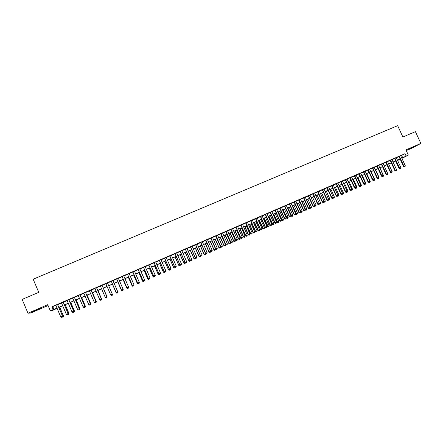 <?xml version="1.0" encoding="UTF-8"?>
<svg xmlns="http://www.w3.org/2000/svg" width="443" height="443" viewBox="0 0 443 443"><rect width="100%" height="100%" fill="white"/><g stroke="black" fill="none" stroke-linecap="round" stroke-linejoin="round"><path stroke-width="0.66" d="M37.373 309.878L41.072 308.156L32.56 311.662L37.373 309.878M409.171 149.097L414.593 146.533L409.171 149.097M55.048 309.12L52.396 310.576L50.275 310.731L57.014 308.118M406.248 150.603L412.289 147.99L420.85 143.427L415.418 131.66L402.881 137.009L397.659 125.674L33.175 279.201L38.746 292.341L22.15 299.418L27.981 313.223L30.833 312.985L48.071 305.532M400.245 159.264L397.919 160.294L400.179 159.126M57.596 304.54L55.818 305.31M63.222 302.104L61.466 302.862M68.831 299.673L67.087 300.426M74.418 297.247L72.691 297.995M79.978 294.839L78.267 295.581M85.521 292.435L83.827 293.166M91.042 290.038L89.359 290.769M96.541 287.657L94.874 288.376M102.017 285.281L100.367 285.995M107.477 282.911L105.838 283.62M112.921 280.552L111.282 281.261M118.342 278.198L116.703 278.913M123.747 275.856L122.102 276.57M129.129 273.525L127.484 274.239M134.489 271.199L132.839 271.913M139.827 268.884L138.177 269.599M145.149 266.575L143.499 267.295M150.448 264.277L148.793 264.997M155.726 261.99L154.07 262.71M160.986 259.709L159.33 260.429M166.225 257.438L164.569 258.158M171.447 255.174L169.785 255.893M176.646 252.92L174.979 253.64M181.824 250.672L180.163 251.397M186.985 248.434L185.318 249.16M192.129 246.203L190.457 246.928M197.251 243.982L195.579 244.708M202.351 241.773L200.679 242.498M207.44 239.569L205.762 240.294M212.502 237.37L210.829 238.096M217.546 235.183L215.874 235.909M222.574 233.001L220.896 233.732M227.586 230.831L225.902 231.556M232.575 228.666L230.892 229.396M237.548 226.511L235.864 227.242M242.504 224.363L240.815 225.094M247.438 222.22L245.749 222.951M252.355 220.088L250.666 220.819M257.256 217.967L255.561 218.698M262.134 215.846L260.445 216.583M266.996 213.736L265.307 214.473M271.847 211.638L270.147 212.374M276.67 209.545L274.976 210.281M281.482 207.457L279.788 208.193M286.278 205.38L284.578 206.117M291.051 203.309L289.351 204.046M295.813 201.244L294.108 201.98M300.553 199.189L298.848 199.926M305.277 197.141L303.571 197.877M309.984 195.097L308.278 195.839M314.674 193.065L312.968 193.807M319.348 191.038L317.642 191.78M324.005 189.017L322.299 189.759M328.645 187.007L326.934 187.749M333.269 185.002L331.558 185.744M337.876 183.003L336.165 183.745M342.467 181.01L340.756 181.757M347.046 179.027L345.33 179.775M351.604 177.05L349.887 177.798M356.144 175.079L354.428 175.827M360.674 173.119L358.952 173.866M365.182 171.164L363.465 171.906M369.678 169.215L367.956 169.962M374.158 167.271L372.436 168.019M378.621 165.333L376.899 166.081M383.068 163.406L381.345 164.154M387.503 161.485L385.775 162.232M391.917 159.569L390.194 160.316M396.319 157.664L394.591 158.411M400.749 155.847L405.029 153.677L51.969 306.75L55.862 305.415M57.64 304.646L61.511 302.968M63.266 302.209L67.131 300.531M68.875 299.773L72.735 298.1M74.463 297.353L78.311 295.68M80.022 294.938L83.871 293.272M85.565 292.535L89.403 290.874M91.086 290.143L94.918 288.482M96.585 287.756L100.411 286.1M102.062 285.381L105.883 283.725M107.522 283.016L111.326 281.366M112.965 280.652L116.747 279.012M118.386 278.304L122.146 276.67M123.791 275.961L127.523 274.339M129.173 273.624L132.883 272.013M134.534 271.299L138.222 269.698M139.872 268.984L143.538 267.395M145.193 266.68L148.837 265.097M150.493 264.382L154.114 262.81M155.77 262.09L159.375 260.528M161.03 259.808L164.608 258.258M166.269 257.538L169.83 255.993M171.491 255.273L175.024 253.739M176.691 253.019L180.207 251.497M181.868 250.771L185.362 249.254M187.029 248.534L190.501 247.028M192.173 246.302L195.623 244.807M197.296 244.082L200.723 242.592M202.396 241.867L205.807 240.388M207.479 239.663L210.868 238.196M212.546 237.47L215.913 236.008M217.591 235.277L220.941 233.826M222.619 233.101L225.947 231.656M227.63 230.925L230.936 229.491M232.619 228.765L235.909 227.337M237.592 226.606L240.859 225.188M242.542 224.457L245.793 223.05M247.482 222.32L250.71 220.919M252.399 220.188L255.605 218.792M257.294 218.061L260.484 216.677M262.178 215.946L265.346 214.567M267.04 213.836L270.191 212.468M271.886 211.732L275.02 210.375M276.714 209.639L279.826 208.288M281.526 207.551L284.622 206.211M286.316 205.474L289.395 204.14M291.095 203.403L294.152 202.08M295.852 201.338L298.892 200.02M300.598 199.284L303.616 197.971M305.321 197.235L308.322 195.933M310.028 195.191L313.013 193.901M314.718 193.159L317.681 191.874M319.392 191.132L322.338 189.853M324.049 189.111L326.978 187.843M328.689 187.101L331.602 185.839M333.313 185.096L336.209 183.839M337.92 183.097L340.8 181.851M342.511 181.104L345.368 179.864M347.085 179.122L349.931 177.887M351.642 177.145L354.472 175.921M356.189 175.173L358.996 173.955M360.713 173.213L363.504 172M365.226 171.253L368 170.051M369.722 169.304L372.48 168.107M374.197 167.365L376.938 166.175M378.665 165.427L381.384 164.248M383.112 163.5L385.82 162.326M387.542 161.579L390.233 160.41M391.961 159.663L394.635 158.5M396.363 157.752L399.021 156.6M400.705 155.759L398.977 156.506M50.275 310.731L47.711 304.695L27.981 313.223M51.969 306.75L53.132 309.491M405.029 153.677L406.12 156.052L408.319 155.1L401.917 158.4M420.85 143.427L405.915 149.884L408.319 155.1M57.064 308.239L54.356 309.419L55.159 309.375M400.151 159.054L397.493 160.211M395.765 160.964L393.091 162.127M391.363 162.874L388.672 164.043M386.949 164.796L384.242 165.97M382.519 166.723L379.795 167.908M378.073 168.656L375.332 169.846M373.61 170.594L370.857 171.795M369.135 172.543L366.361 173.745M364.644 174.492L361.853 175.71M360.131 176.458L357.324 177.676M355.607 178.424L352.783 179.653M351.066 180.395L348.226 181.636M346.509 182.378L343.652 183.624M341.941 184.366L339.061 185.617M337.35 186.365L334.454 187.622M332.743 188.364L329.836 189.632M328.125 190.374L325.195 191.647M323.484 192.389L320.538 193.674M318.833 194.416L315.865 195.706M314.159 196.448L311.174 197.744M309.469 198.486L306.467 199.793M304.767 200.529L301.744 201.842M300.044 202.584L297.004 203.907M295.304 204.644L292.247 205.973M290.547 206.715L287.474 208.049M285.774 208.791L282.678 210.137M280.984 210.874L277.872 212.225M276.177 212.961L273.043 214.323M271.349 215.06L268.198 216.433M266.509 217.17L263.336 218.549M261.647 219.279L258.457 220.669M256.768 221.406L253.557 222.796M251.868 223.532L248.645 224.933M246.956 225.67L243.705 227.082M242.022 227.813L238.755 229.236M237.071 229.967L233.782 231.396M232.104 232.126L228.793 233.566M227.115 234.297L223.787 235.742M222.109 236.473L218.759 237.93M217.081 238.661L213.714 240.123M212.042 240.854L208.653 242.327M206.981 243.052L203.57 244.536M201.897 245.261L198.47 246.757M196.797 247.482L193.347 248.983M191.675 249.708L188.203 251.214M186.536 251.94L183.048 253.462M181.381 254.182L177.864 255.711M176.203 256.436L172.665 257.976M171.009 258.695L167.448 260.24M165.787 260.966L162.21 262.522M160.554 263.242L156.955 264.809M155.299 265.529L151.672 267.101M150.022 267.821L146.373 269.405M144.723 270.125L141.057 271.72M139.407 272.434L135.719 274.04M134.068 274.754L130.358 276.371M128.714 277.085L124.976 278.708M123.337 279.422L119.577 281.061M117.938 281.77L114.156 283.415M112.516 284.129L108.712 285.785M107.073 286.494L103.252 288.155M101.602 288.875L97.776 290.536M96.114 291.261L92.282 292.928M90.599 293.659L86.762 295.326M85.067 296.068L81.219 297.74M79.507 298.482L75.659 300.155M73.931 300.908L70.072 302.586M68.333 303.344L64.468 305.022M62.707 305.786L58.836 307.47M401.829 158.201L406.12 156.052M58.786 307.348L62.657 305.664M64.418 304.9L68.277 303.222M70.022 302.464L73.881 300.786M75.603 300.038L79.458 298.36M81.169 297.618L85.012 295.946M86.712 295.21L90.549 293.537M92.227 292.806L96.059 291.14M97.726 290.42L101.552 288.753M103.202 288.039L107.023 286.377M108.662 285.663L112.467 284.007M114.106 283.298L117.882 281.654M119.527 280.94L123.281 279.306M124.926 278.592L128.664 276.969M130.308 276.255L134.019 274.638M135.669 273.924L139.357 272.318M141.007 271.603L144.673 270.008M146.323 269.289L149.972 267.705M151.622 266.985L155.244 265.407M156.9 264.687L160.504 263.125M162.16 262.406L165.737 260.849M167.399 260.124L170.954 258.579M172.615 257.859L176.153 256.32M177.815 255.594L181.331 254.066M182.992 253.346L186.486 251.823M188.153 251.098L191.625 249.592M193.298 248.866L196.747 247.366M198.414 246.64L201.847 245.145M203.52 244.42L206.925 242.941M208.603 242.21L211.992 240.737M213.664 240.006L217.031 238.544M218.709 237.813L222.059 236.357M223.737 235.632L227.065 234.181M228.743 233.45L232.054 232.016M233.732 231.285L237.022 229.856M238.705 229.12L241.972 227.702M243.656 226.971L246.906 225.559M248.595 224.822L251.818 223.422M253.507 222.685L256.719 221.29M258.407 220.553L261.597 219.169M263.286 218.432L266.459 217.053M268.148 216.322L271.299 214.949M272.993 214.213L276.127 212.85M277.822 212.114L280.934 210.763M282.628 210.021L285.724 208.681M287.424 207.939L290.497 206.604M292.197 205.862L295.254 204.533M296.954 203.797L299.994 202.473M301.694 201.737L304.718 200.419M306.418 199.682L309.419 198.375M311.124 197.633L314.109 196.338M315.815 195.596L318.783 194.305M320.488 193.563L323.434 192.284M325.145 191.537L328.075 190.263M329.786 189.521L332.693 188.258M334.404 187.511L337.3 186.254M339.011 185.506L341.891 184.26M343.602 183.513L346.465 182.272M348.176 181.525L351.017 180.29M352.733 179.542L355.557 178.313M357.274 177.565L360.081 176.347M361.804 175.6L364.595 174.387M366.311 173.639L369.085 172.432M370.808 171.685L373.565 170.489M375.282 169.741L378.023 168.545M379.745 167.797L382.47 166.612M384.192 165.865L386.9 164.691M388.627 163.938L391.313 162.769M393.041 162.016L395.715 160.853M397.443 160.106L400.101 158.948M401.663 155.454L402.742 157.802M52.822 306.739L53.968 309.441M404.426 166.878L405.079 166.59L404.426 166.878L403.983 166.324L403.579 166.524L398.96 156.462M400.688 155.714L405.295 165.748L403.983 166.324L399.37 156.285M405.079 166.59L405.295 165.748M403.579 166.524L404.359 166.911M399.913 169.054L400.627 168.739L399.913 169.054L399.403 168.545M395.638 161.019L399.149 168.667M399.724 168.705L399.979 169.021M400.04 168.8L400.699 168.512L400.04 168.8L399.597 168.246L399.198 168.44L394.575 158.367M396.302 157.619L400.915 167.67L399.597 168.246L394.979 158.19M400.699 168.512L400.915 167.67M399.198 168.44L399.974 168.833M395.643 170.732L396.302 170.439L395.643 170.732L395.195 170.178L394.802 170.372L390.172 160.272M391.9 159.524L396.518 169.597L395.195 170.178L390.576 160.1M396.302 170.439L396.518 169.597M394.802 170.372L395.577 170.76M391.23 172.665L391.894 172.377L391.23 172.665L390.776 172.117L390.388 172.305L385.759 162.188M387.481 161.44L392.105 171.535L390.776 172.117L386.152 162.016M391.894 172.377L392.105 171.535M390.388 172.305L391.163 172.698M386.8 174.608L387.464 174.32L386.8 174.608L386.346 174.055L385.958 174.243L381.323 164.109M383.051 163.362L387.675 173.473L386.346 174.055L381.716 163.943M387.464 174.32L387.675 173.473M385.958 174.243L386.739 174.642M395.588 170.948L396.302 170.633L395.588 170.948L395.006 170.477M391.313 162.897L394.824 170.566M396.513 169.807L396.302 170.633M391.252 172.853L391.966 172.537L391.252 172.853L390.599 172.41M392.177 171.707L391.966 172.537M387.619 173.706L384.314 165.942M386.9 174.763L387.619 174.442L386.9 174.763L386.174 174.354M387.824 173.617L387.619 174.442M383.173 175.655L383.455 175.528L379.944 167.842M382.536 176.679L383.256 176.358L382.331 176.574M383.455 175.528L383.256 176.358M382.359 176.558L383.023 176.264L382.359 176.558L381.894 176.009L381.517 176.192L376.877 166.036M378.599 165.294L383.234 175.422L381.894 176.009L377.264 165.87M383.023 176.264L383.234 175.422M381.517 176.192L382.292 176.591M378.715 177.61L379.075 177.449L375.559 169.747M378.156 178.601L378.876 178.28L377.951 178.496M379.075 177.449L378.876 178.28M377.896 178.518L378.566 178.224L377.896 178.518L377.43 177.964L377.059 178.147L372.413 167.975M374.136 167.227L378.771 177.377L377.43 177.964L372.796 167.808M378.566 178.224L378.771 177.377M377.059 178.147L377.835 178.546M374.241 179.57L374.678 179.382L371.156 171.662M373.759 180.528L374.479 180.212L373.554 180.423M374.678 179.382L374.479 180.212M373.421 180.478L374.091 180.185L373.421 180.478L372.951 179.93L372.585 180.107L367.939 169.918M369.656 169.171L374.296 179.337L372.951 179.93L368.31 169.752M374.091 180.185L374.296 179.337M372.585 180.107L373.36 180.511M369.75 181.541L370.265 181.314L366.743 173.584M369.346 182.466L370.066 182.145L369.141 182.361M370.265 181.314L370.066 182.145M368.93 182.45L369.606 182.156L368.93 182.45L368.454 181.901L368.094 182.079L363.443 171.862M365.165 171.12L369.805 181.309L368.454 181.901L363.814 171.707M369.606 182.156L369.805 181.309M368.094 182.079L368.869 182.477M365.242 183.518L365.84 183.252L362.313 175.506M364.916 184.41L365.641 184.089L364.716 184.299M365.84 183.252L365.641 184.089M364.423 184.426L365.098 184.127L364.423 184.426L363.947 183.878L363.592 184.05L358.935 173.822M360.652 173.075L365.303 183.28L363.947 183.878L359.295 173.662M365.098 184.127L365.303 183.28M363.592 184.05L364.362 184.454M360.724 185.501L361.399 185.202L357.866 177.444M360.475 186.359L361.2 186.038L360.27 186.248M361.399 185.202L361.2 186.038M359.899 186.409L360.58 186.115L359.899 186.409L359.417 185.861L359.068 186.032L354.406 175.782M356.128 175.035L360.779 185.263L359.417 185.861L354.765 175.627M360.58 186.115L360.779 185.263M359.068 186.032L359.838 186.442M356.183 187.489L356.936 187.156L353.403 179.382M356.017 188.314L356.742 187.993L355.812 188.209M356.936 187.156L356.742 187.993M355.358 188.402L356.039 188.103L355.358 188.402L354.876 187.854L354.533 188.02L349.865 177.754M351.581 177.006L356.238 187.256L354.876 187.854L350.219 177.599M356.039 188.103L356.238 187.256M354.533 188.02L355.303 188.43M351.631 189.488L352.467 189.122L348.929 181.325M351.543 190.274L352.274 189.953L351.338 190.169M352.467 189.122L352.274 189.953M350.806 190.401L351.487 190.102L350.806 190.401L350.313 189.853L349.981 190.019L345.307 179.725M347.024 178.983L351.687 189.25L350.313 189.853L345.651 179.576M351.487 190.102L351.687 189.25M349.981 190.019L350.745 190.429M347.063 191.487L347.976 191.088L344.433 183.28M347.052 192.245L347.783 191.924L346.852 192.14M347.976 191.088L347.783 191.924M346.232 192.406L346.919 192.107L346.232 192.406L345.739 191.858L345.407 192.024L340.733 181.713M342.45 180.965L347.113 191.254L345.739 191.858L341.071 181.564M346.919 192.107L347.113 191.254M345.407 192.024L346.177 192.434M342.472 193.502L343.469 193.065L339.925 185.24M342.55 194.222L341.592 194.444L342.334 194.117L342.528 193.264L337.859 182.959M343.469 193.065L343.281 193.901M341.642 194.416L341.149 193.868L340.822 194.034L336.143 183.701M342.528 193.264L341.149 193.868L336.475 183.557M340.822 194.034L341.592 194.444M337.871 195.518L338.95 195.047L335.401 187.212M338.031 196.205L338.762 195.884L337.749 196.055M337.793 195.861L338.081 196.183M338.95 195.047L338.762 195.884M337.04 196.437L337.732 196.133L337.04 196.437L336.542 195.889L336.22 196.05L331.536 185.7M333.252 184.958L337.926 195.285L336.542 195.889L331.862 185.556M337.732 196.133L337.926 195.285M336.22 196.05L336.985 196.465M333.252 197.545L334.415 197.035L330.86 189.183M333.49 198.198L334.227 197.871L333.147 198.01M333.197 197.794L333.546 198.171M334.415 197.035L334.227 197.871M332.422 198.464L333.114 198.159L332.422 198.464L331.918 197.916L331.602 198.076L326.917 187.705M328.628 186.963L333.308 197.307L331.918 197.916L327.233 187.566M333.114 198.159L333.308 197.307M331.602 198.076L332.366 198.492M328.617 199.577L329.863 199.029L326.308 191.166M328.939 200.192L329.675 199.871L328.529 199.97M328.584 199.727L328.988 200.17M329.863 199.029L329.675 199.871M327.781 200.502L328.479 200.192L327.781 200.502L326.967 200.109L322.277 189.715M323.988 188.973L328.667 199.339L327.277 199.954L322.593 189.576M328.479 200.192L328.667 199.339M326.967 200.109L327.731 200.524M323.966 201.615L325.295 201.033L321.734 193.154M324.37 202.196L325.107 201.875L324.37 202.196L323.894 201.936M323.949 201.67L324.42 202.174M325.295 201.033L325.107 201.875M323.13 202.54L323.827 202.235L323.13 202.54L322.316 202.146L317.62 191.736M319.331 190.994L324.016 201.382L322.615 201.997L317.93 191.597M323.827 202.235L324.016 201.382M322.316 202.146L323.08 202.567M319.292 203.664L320.71 203.044L317.149 195.147M319.785 204.212L320.522 203.885L319.785 204.212L319.242 203.907M319.309 203.603L319.835 204.184M320.71 203.044L320.522 203.885M318.456 204.588L319.159 204.284L318.456 204.588L317.648 204.19L312.946 193.757M314.652 193.021L319.348 203.426L317.941 204.046L313.251 193.63M319.159 204.284L319.348 203.426M317.648 204.19L318.412 204.616M314.608 205.729L316.108 205.059L312.542 197.152M315.183 206.228L315.925 205.901L315.183 206.228L314.574 205.884M314.652 205.513L315.233 206.205M316.108 205.059L315.925 205.901M313.771 206.648L314.475 206.338L313.771 206.648L312.963 206.244L308.256 195.795M309.962 195.053L314.663 205.48L313.251 206.1L308.555 195.668M314.475 206.338L314.663 205.48M312.963 206.244L313.722 206.671M309.906 207.795L311.49 207.086L307.924 199.156M310.571 208.254L311.307 207.928L310.571 208.254L309.89 207.872M306.534 199.765L310.615 208.232M311.49 207.086L311.307 207.928M309.07 208.708L309.773 208.398L309.07 208.708L308.262 208.31L303.555 197.833M305.255 197.096L309.956 207.546L308.544 208.166L303.843 197.711M309.773 208.398L309.956 207.546M308.262 208.31L309.02 208.736M305.188 209.855L306.855 209.118L303.283 201.177M305.936 210.287L306.678 209.96L305.936 210.287L305.188 209.866M301.893 201.781L305.98 210.264M306.855 209.118L306.678 209.96M304.347 210.779L305.055 210.469L304.347 210.779L303.544 210.375L298.831 199.882M300.531 199.145L305.238 209.611L303.815 210.237L299.114 199.76M305.055 210.469L305.238 209.611M303.544 210.375L304.302 210.802M300.481 211.771L302.204 211.156L298.632 203.199M301.284 212.33L302.026 211.998L301.284 212.33L300.542 211.904M297.231 203.808L301.329 212.302M302.204 211.156L302.026 211.998M299.606 212.861L300.321 212.546L299.606 212.861L298.809 212.452L294.091 201.936M295.791 201.2L300.498 211.688L299.075 212.313L294.362 201.82M300.321 212.546L300.498 211.688M298.809 212.452L299.562 212.884M292.291 205.956L295.874 213.952L297.541 213.205L293.964 205.231M296.622 214.373L297.364 214.047L296.622 214.373L295.874 213.952M292.557 205.84L296.66 214.351M297.541 213.205L297.364 214.047M294.855 214.944L295.57 214.633L294.855 214.944L294.052 214.534L289.329 204.001M291.034 203.265L295.747 213.775L294.318 214.401L289.6 203.885M295.57 214.633L295.747 213.775M294.052 214.534L294.811 214.966M287.607 207.994L291.195 216.001L292.856 215.254L289.279 207.269M291.937 216.428L292.685 216.101L291.937 216.428L291.195 216.001M287.867 207.878L291.981 216.405M292.856 215.254L292.685 216.101M290.082 217.037L290.796 216.727L290.082 217.037L289.285 216.627L284.556 206.073M286.256 205.336L290.973 215.868L289.539 216.494L284.821 205.956M290.796 216.727L290.973 215.868M289.285 216.627L290.038 217.059M282.905 210.037L286.494 218.061L288.155 217.319L284.572 209.312M287.236 218.493L287.983 218.161L287.236 218.493L286.494 218.061M283.16 209.927L287.28 218.471M288.155 217.319L287.983 218.161M285.292 219.141L286.012 218.825L285.292 219.141L284.495 218.726L279.766 208.149M281.46 207.413L286.184 217.967L284.744 218.598L280.02 208.038M286.012 218.825L286.184 217.967M284.495 218.726L285.248 219.163M278.187 212.092L281.781 220.132L283.442 219.385L279.854 211.366M282.518 220.559L283.271 220.226L282.518 220.559L281.781 220.132M278.437 211.981L282.562 220.542M283.442 219.385L283.271 220.226M280.485 221.251L281.205 220.93L280.485 221.251L279.694 220.83L274.953 210.231M276.654 209.5L281.377 220.071L279.932 220.708L275.203 210.126M281.205 220.93L281.377 220.071M279.694 220.83L280.441 221.267M273.453 214.146L277.047 222.209L278.708 221.461L275.114 213.426M277.789 222.635L278.536 222.303L277.789 222.635L277.047 222.209M273.691 214.041L277.827 222.619M278.708 221.461L278.536 222.303M275.657 223.366L276.382 223.045L275.657 223.366L274.87 222.945L270.13 212.324M271.825 211.593L276.554 222.187L275.103 222.823L270.374 212.219M276.382 223.045L276.554 222.187M274.87 222.945L275.618 223.388M268.696 216.217L272.301 224.291L273.957 223.543L270.363 215.492M273.038 224.723L273.791 224.391L273.038 224.723L272.301 224.291M268.934 216.112L273.076 224.701M273.957 223.543L273.791 224.391M270.817 225.487L271.542 225.171L270.817 225.487L270.031 225.066L265.285 214.429M266.979 213.692L271.714 224.308L270.258 224.95L265.523 214.323M271.542 225.171L271.714 224.308M270.031 225.066L270.778 225.509M263.928 218.288L267.533 226.379L269.189 225.631L265.59 217.563M268.27 226.816L269.023 226.478L268.27 226.816L267.533 226.379M264.155 218.189L268.308 226.794M269.189 225.631L269.023 226.478M265.955 227.619L266.686 227.303L265.955 227.619L265.169 227.198L260.423 216.533M262.112 215.802L266.852 226.439L265.39 227.082L260.65 216.433M266.686 227.303L266.852 226.439M265.169 227.198L265.922 227.641M259.144 220.37L262.749 228.477L264.405 227.73L260.805 219.645M263.485 228.915L264.238 228.577L263.485 228.915L262.749 228.477M259.365 220.276L263.519 228.893M264.405 227.73L264.238 228.577M261.077 229.762L261.813 229.441L261.077 229.762L260.296 229.336L255.545 218.654M257.233 217.917L261.979 228.577L260.512 229.219L255.766 218.554M261.813 229.441L261.979 228.577M260.296 229.336L261.043 229.779M254.337 222.458L257.948 230.581L259.604 229.839L255.999 221.738M258.684 231.019L259.437 230.687L258.684 231.019L257.948 230.581M254.553 222.364L258.718 231.002M259.604 229.839L259.437 230.687M256.181 231.91L256.918 231.584L256.181 231.91L255.401 231.479L250.644 220.775M252.333 220.044L257.084 230.725L255.611 231.368L250.86 220.68M256.918 231.584L257.084 230.725M255.401 231.479L256.148 231.927M249.52 224.557L253.13 232.691L254.78 231.949L251.175 223.837M253.867 233.134L254.62 232.796L253.867 233.134L253.13 232.691M249.725 224.463L253.335 232.586L253.9 233.118M254.78 231.949L254.62 232.796M251.27 234.065L252.006 233.743L251.27 234.065L250.489 233.633L245.727 222.907M247.415 222.176L252.167 232.88L250.694 233.527L245.937 222.818M252.006 233.743L252.167 232.88M250.489 233.633L251.236 234.081M244.68 226.661L248.296 234.812L249.946 234.07L246.336 225.941M249.027 235.255L249.786 234.917L249.027 235.255L248.296 234.812M244.879 226.572L248.49 234.707L249.06 235.239M249.946 234.07L249.786 234.917M246.336 236.23L247.078 235.903L246.336 236.23L245.56 235.792L240.793 225.044M242.482 224.313L247.238 235.039L245.754 235.687L240.998 224.961M247.078 235.903L247.238 235.039M245.56 235.792L246.302 236.246M239.824 228.771L243.445 236.939L245.09 236.202L241.479 228.051M244.171 237.387L244.935 237.049L244.171 237.387L243.445 236.939M240.017 228.688L243.633 236.839L244.204 237.37M245.09 236.202L244.935 237.049M241.385 238.4L242.127 238.074L241.385 238.4L240.615 237.963L235.842 227.193M237.526 226.462L242.288 237.21L240.798 237.863L236.036 227.109M242.127 238.074L242.288 237.21M240.615 237.963L241.357 238.417M234.951 230.892L238.572 239.076L240.217 238.334L236.601 230.172M239.303 239.525L240.062 239.187L239.303 239.525L238.572 239.076M235.139 230.809L238.755 238.976L239.331 239.508M240.217 238.334L240.062 239.187M236.418 240.582L237.166 240.25L236.418 240.582L235.648 240.139L230.875 229.347M232.553 228.621L237.321 239.386L235.826 240.04L231.058 229.269M237.166 240.25L237.321 239.386M235.648 240.139L236.385 240.593M230.055 233.018L233.682 241.219L235.327 240.477L231.711 232.298M234.413 241.668L235.178 241.33L234.413 241.668L233.682 241.219M230.238 232.94L233.86 241.125L234.441 241.651M235.327 240.477L235.178 241.33M231.429 242.77L232.182 242.437L231.429 242.77L230.665 242.327L225.886 231.512M227.564 230.781L232.337 241.573L230.836 242.232L226.063 231.434M232.182 242.437L232.337 241.573M230.665 242.327L231.401 242.781M225.149 235.15L228.776 243.373L230.421 242.631L226.799 234.436M229.507 243.822L230.271 243.484L229.507 243.822L228.776 243.373M225.321 235.078L228.948 243.279L229.535 243.805M230.421 242.631L230.271 243.484M226.423 244.962L227.176 244.636L226.423 244.962L225.659 244.519L220.874 233.682M222.558 232.957L227.331 243.766L225.825 244.425L221.051 233.605M227.176 244.636L227.331 243.766M225.659 244.519L226.395 244.979M220.221 237.293L223.853 245.533L225.498 244.791L221.871 236.579M224.579 245.981L225.349 245.643L224.579 245.981L223.853 245.533M220.387 237.221L224.014 245.439L224.607 245.97M225.498 244.791L225.349 245.643M221.4 247.166L222.153 246.834L221.4 247.166L220.636 246.718L215.852 235.864M217.53 235.133L222.308 245.97L220.797 246.629L216.018 235.792M222.153 246.834L222.308 245.97M220.636 246.718L221.373 247.183M215.276 239.447L218.914 247.698L220.553 246.956L216.926 238.727M219.634 248.152L220.404 247.809L219.634 248.152L218.914 247.698M215.436 239.375L219.064 247.609L219.662 248.135M220.553 246.956L220.404 247.809M216.356 249.381L217.114 249.049L216.356 249.381L215.597 248.927L210.807 238.052M212.479 237.321L217.264 248.18L215.747 248.844L210.962 237.98M217.114 249.049L217.264 248.18M215.597 248.927L216.334 249.392M210.314 241.601L213.952 249.874L215.591 249.132L211.959 240.887M214.672 250.328L215.448 249.985L214.672 250.328L213.952 249.874M210.464 241.535L214.096 249.786L214.7 250.317M215.591 249.132L215.448 249.985M211.294 251.602L212.059 251.264L211.294 251.602L210.541 251.148L205.74 240.244M207.418 239.519L212.203 250.395L210.68 251.065L205.895 240.178M212.059 251.264L212.203 250.395M210.541 251.148L211.272 251.613M205.331 243.772L208.974 252.056L210.613 251.319L206.975 243.052M205.48 243.705L209.113 251.973L209.716 252.499L210.469 252.172L209.694 252.516L208.974 252.056M210.613 251.319L210.469 252.172M206.216 253.828L206.981 253.496L206.216 253.828L205.463 253.374L200.662 242.448M202.335 241.723L207.125 252.626L205.596 253.296L200.806 242.387M206.981 253.496L207.125 252.626M205.463 253.374L206.194 253.839M200.33 245.943L203.979 254.243L205.591 253.457M204.699 254.708L205.469 254.365L204.699 254.708L203.979 254.243M200.469 245.882L204.112 254.166L204.721 254.692M205.613 253.507L205.469 254.365M201.116 256.065L201.881 255.727L201.116 256.065L200.363 255.611L195.557 244.658M197.229 243.938L202.025 254.858L200.491 255.533L195.695 244.602M201.881 255.727L202.025 254.858M200.363 255.611L201.094 256.076M199.682 256.907L200.457 256.563L199.682 256.907L198.962 256.442L200.552 255.727M195.313 248.124L198.962 256.442M195.446 248.069L199.09 256.37L199.704 256.896M200.59 255.755L200.457 256.563M196 258.313L196.764 257.976L196 258.313L195.247 257.854L190.44 246.878M192.107 246.158L196.908 257.101L195.369 257.776L190.568 246.823M196.764 257.976L196.908 257.101M195.247 257.854L195.978 258.324M194.649 259.116L195.424 258.773L194.649 259.116L193.929 258.651L195.435 257.97M190.274 250.317L193.929 258.651M190.401 250.262L194.045 258.579L194.665 259.105M195.54 258.042L195.424 258.773M190.113 260.102L190.839 260.578L191.614 260.24L190.861 260.567L190.113 260.102L185.301 249.11M186.968 248.385L191.769 259.354L190.224 260.03L185.418 249.055M191.614 260.24L191.769 259.354M189.593 261.331L190.368 260.988L189.593 261.331L188.879 260.866L190.296 260.224M185.224 252.516L188.879 260.866M185.34 252.466L188.989 260.8L189.61 261.32M190.473 260.34L190.368 260.988M185.7 262.826L186.475 262.489L185.7 262.826L184.958 262.361L180.14 251.347M181.807 250.622L186.614 261.614L185.063 262.295L180.251 251.297M186.475 262.489L186.614 261.614M184.958 262.361L185.683 262.837M184.521 263.557L185.301 263.214L184.521 263.557L183.806 263.092L185.146 262.483M180.146 254.719L183.806 263.092M180.257 254.675L183.911 263.026L184.537 263.546M185.39 262.644L185.301 263.214M180.522 265.097L181.303 264.759L180.522 265.097L179.786 264.632L174.963 253.59M176.624 252.87L181.436 263.884L179.88 264.565L175.068 253.546M181.303 264.759L181.436 263.884M179.786 264.632L180.506 265.108M179.432 265.794L180.212 265.446L179.432 265.794L178.717 265.324L179.969 264.753M175.057 256.934L178.717 265.324M175.157 256.89L178.811 265.263L179.443 265.783M180.284 264.964L180.212 265.446M174.592 266.907L175.312 267.389L176.109 267.035L175.328 267.378L174.592 266.907L169.763 255.844M171.424 255.124L176.242 266.16L174.68 266.847L169.863 255.805M176.109 267.035L176.242 266.16M174.32 268.037L175.101 267.688L174.32 268.037L173.612 267.561L174.775 267.029M169.94 259.155L173.612 267.561M170.034 259.116L173.695 267.506L174.332 268.026M175.162 267.29L175.101 267.688M170.112 269.665L170.898 269.322L170.112 269.665L169.376 269.194L164.547 258.108M166.203 257.389L171.026 268.447L169.459 269.139L164.635 258.07M170.898 269.322L171.026 268.447M169.376 269.194L170.095 269.676M164.901 261.353L168.561 269.754L169.204 270.274L169.974 269.937L169.193 270.285L168.484 269.809L169.564 269.316M164.813 261.387L168.484 269.809M170.023 269.626L169.974 269.937M164.874 271.963L165.649 271.625L164.874 271.963L164.143 271.487L159.308 260.379M160.964 259.659L165.793 270.745L164.22 271.432L159.391 260.346M165.649 271.625L165.793 270.745M164.143 271.487L164.862 271.974L164.043 272.545L164.818 272.207M159.663 263.629L163.334 272.068L164.325 271.609M159.74 263.596L163.406 272.013L164.054 272.534M164.043 272.545L163.334 272.068M158.887 273.791L159.607 274.278L160.41 273.924L159.618 274.267L158.887 273.791L154.048 262.66M155.703 261.94L160.538 273.049L158.954 273.741L154.125 262.627M160.41 273.924L160.538 273.049M158.876 274.81L159.663 274.461L158.876 274.81L158.168 274.333L159.076 273.912M154.491 265.878L158.168 274.333M154.563 265.844L158.234 274.283L158.887 274.804M154.341 276.582L155.128 276.244L154.341 276.582L153.616 276.1L148.77 264.947M150.426 264.233L155.26 275.358L153.677 276.055L148.837 264.92M155.128 276.244L155.26 275.358M153.616 276.1L154.336 276.593M153.688 277.085L154.48 276.737L153.688 277.085L152.985 276.604L153.799 276.227M149.302 268.131L152.985 276.604M149.369 268.104L153.04 276.559L153.699 277.08M149.047 278.907L149.834 278.564L149.047 278.907L148.322 278.42L143.477 267.245M145.127 266.531L149.967 277.683L148.372 278.381L143.532 267.218M149.834 278.564L149.967 277.683M148.322 278.42L149.042 278.913M144.152 270.374L147.829 278.846L148.488 279.367L149.274 279.024L148.483 279.372L147.779 278.885L148.505 278.547M144.097 270.396L147.779 278.885M143.011 280.751L143.726 281.244L144.523 280.895L143.731 281.239L143.011 280.751L138.155 269.549M139.805 268.835L144.651 280.009L143.05 280.712L138.205 269.527M144.523 280.895L144.651 280.009M138.919 272.65L142.596 281.139L143.261 281.659L144.047 281.311L143.255 281.665L142.552 281.178L143.194 280.879M138.869 272.672L142.552 281.178M137.679 283.088L138.388 283.586L139.196 283.227L138.393 283.581L137.679 283.088L132.817 271.864M134.467 271.149L139.312 282.352L137.712 283.055L132.861 271.847M139.196 283.227L139.312 282.352M133.664 274.937L137.341 283.442L138.017 283.957L138.803 283.614L138.011 283.963L137.308 283.476L137.856 283.215M133.62 274.953L137.308 283.476M132.324 285.436L133.033 285.934L133.841 285.58L133.038 285.929L132.324 285.436L127.462 274.189M129.107 273.475L133.958 284.699L132.346 285.403L127.495 274.173M133.841 285.58L133.958 284.699M132.745 286.278L133.542 285.923L132.745 286.278L132.047 285.785L132.501 285.563M128.354 277.24L132.047 285.785M128.387 277.229L132.069 285.757L132.75 286.272M126.947 287.795L127.656 288.293L128.464 287.933L127.662 288.288L126.947 287.795L122.08 276.521M123.724 275.806L128.581 287.058L126.964 287.767L122.107 276.51M128.464 287.933L128.581 287.058M123.093 279.533L126.781 288.077L127.462 288.592L128.254 288.243L127.462 288.592L126.764 288.1L127.13 287.922M123.065 279.539L126.764 288.1M121.554 290.159L122.257 290.663L123.071 290.309L122.262 290.658L121.554 290.159L116.681 278.863M118.32 278.149L123.182 289.423L121.559 290.132L116.697 278.857M123.071 290.309L123.182 289.423M117.76 281.848L121.46 290.425L122.157 290.918L122.955 290.569L122.152 290.924L121.46 290.425L121.731 290.287M117.777 281.842L121.465 290.403M116.132 292.535L116.841 293.039L117.655 292.685L116.841 293.033L116.132 292.535L111.259 281.211M112.899 280.502L117.766 291.799L116.132 292.513L111.271 281.211M117.655 292.685L117.766 291.799L117.655 292.685M117.738 292.042L117.628 292.906L116.83 293.255L117.628 292.906L117.733 292.059M116.138 292.762L112.433 284.162L116.315 292.662M111.403 295.426L112.217 295.066L111.403 295.426L110.695 294.916L105.816 283.575M112.217 295.066L112.323 294.185L112.217 295.066M107.455 282.861L112.323 294.185L110.689 294.9L111.398 295.42M112.389 294.385L112.284 295.254L111.481 295.603L112.284 295.254L112.389 294.385M106.879 296.594L106.757 297.458L106.879 296.594L101.995 285.231L106.863 296.577L105.224 297.297L105.943 297.818L106.763 297.458L105.938 297.818L105.224 297.297L100.345 285.945M106.846 296.816L103.324 288.127L107.04 296.749L106.918 297.602L106.115 297.956L106.924 297.607L107.04 296.749M106.115 297.956L105.412 297.447L106.115 297.956M100.456 300.221L101.281 299.861L100.456 300.221L99.73 299.701L94.852 288.327M101.281 299.861L101.381 298.981L101.281 299.861M96.502 287.612L101.381 298.981L99.73 299.701M96.519 287.607L101.403 298.992M101.375 299.213L101.635 299.097L97.936 290.47M101.657 299.108L101.541 299.966L100.727 300.321L101.541 299.966L101.657 299.108L97.947 290.464M94.952 302.635L95.782 302.276L94.952 302.635L94.221 302.12L89.342 290.719M95.782 302.276L95.876 301.395L95.782 302.276M95.909 301.401L91.02 289.988L95.876 301.395L94.221 302.12M95.876 301.622L96.231 301.473L92.521 292.823M96.258 301.478L96.137 302.336L95.317 302.696L96.137 302.336L96.258 301.478L92.548 292.812M89.425 305.061L90.261 304.701L89.425 305.061L88.694 304.546L83.805 293.116M90.261 304.701L90.355 303.815L90.261 304.701M85.466 292.397L90.355 303.815L88.694 304.546M85.499 292.386L90.394 303.82M90.361 304.042L90.798 303.848L87.094 295.188M90.843 303.854L90.71 304.718L89.89 305.077L90.71 304.718L90.843 303.854L87.121 295.171M83.877 307.497L84.718 307.132L83.877 307.497L83.14 306.977L78.245 295.531M84.718 307.132L84.857 306.246L84.718 307.132M79.917 294.805L84.807 306.246L83.14 306.977M79.956 294.789L84.857 306.246M78.306 309.939L79.153 309.568L78.306 309.939L77.564 309.419L72.669 297.945M79.153 309.568L79.297 308.682L79.153 309.568M74.341 297.22L79.236 308.688L77.564 309.419M74.396 297.198L79.297 308.682M72.718 312.393L73.571 312.022L72.718 312.393L71.965 311.878L67.065 300.376M73.571 312.022L73.715 311.13L73.571 312.022M68.748 299.645L73.649 311.136L71.965 311.878M68.809 299.623L73.715 311.13M67.103 314.851L67.962 314.48L67.103 314.851L66.35 314.336L61.444 302.813M63.133 302.082L68.111 313.583L67.962 314.48M63.199 302.054L68.111 313.583M66.35 314.336L68.034 313.6L67.945 314.486M61.472 317.326L62.33 316.95L61.472 317.326L60.708 316.811L55.796 305.26M57.496 304.529L62.491 316.053L62.33 316.95M57.573 304.491L62.491 316.053M60.708 316.811L62.402 316.069L62.313 316.955M84.823 306.473L85.349 306.24L81.639 297.558M85.255 307.11L84.436 307.47L85.266 307.11L85.399 306.24L81.678 297.535M85.266 307.11L85.399 306.24M79.258 308.909L79.878 308.638L76.163 299.939M79.939 308.633L79.795 309.507L78.965 309.867L79.795 309.507L79.939 308.633L76.213 299.917M73.676 311.357L74.391 311.047L70.67 302.325M74.297 311.916L73.472 312.276L74.308 311.916L74.457 311.036L70.73 302.298M74.308 311.916L74.457 311.036M68.072 313.816L68.875 313.461L65.154 304.723M68.787 314.336L67.962 314.696L68.803 314.331L68.953 313.45L65.221 304.695M68.803 314.331L68.953 313.45M62.446 316.28L63.343 315.892L59.617 307.132M63.255 316.762L62.424 317.127L63.271 316.756L63.427 315.876L59.694 307.099M63.271 316.756L63.427 315.876"/></g></svg>
